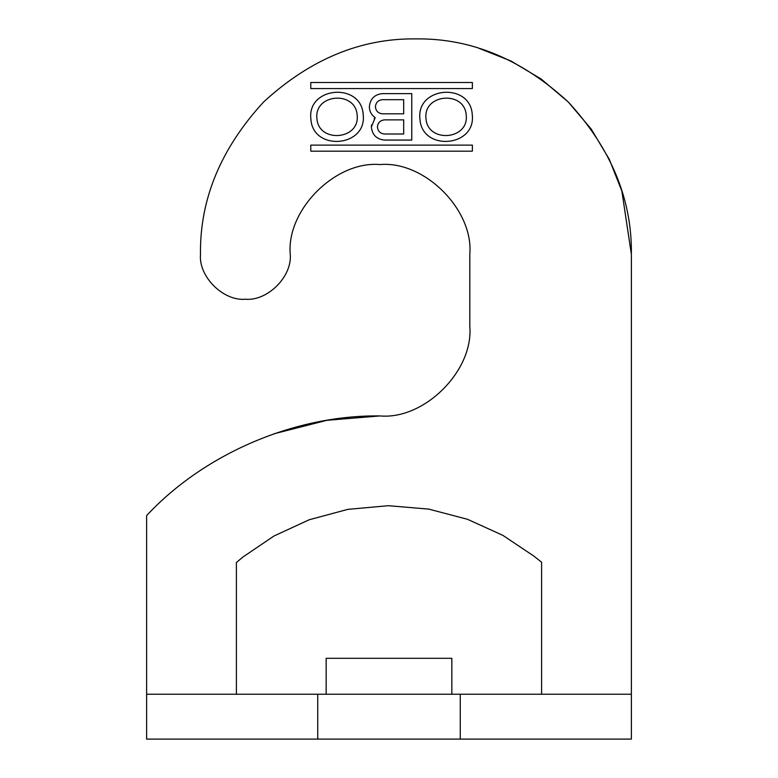 <?xml version="1.0" encoding="UTF-8"?>
<svg xmlns="http://www.w3.org/2000/svg" width="778" height="778" viewBox="0 0 778 778"><rect width="100%" height="100%" fill="white"/><g stroke="black" fill="none" stroke-linecap="round" stroke-linejoin="round"><path stroke-width="1.17" d="M631.376 694.219L631.376 254.348C632.115 199.363 611.08 148.579 568.271 102.006C521.698 59.196 470.914 38.161 415.929 38.9C360.943 38.161 310.159 59.196 263.586 102.006C220.777 148.579 199.742 199.363 200.481 254.348C198.478 276.55 223.16 301.242 245.371 299.229C267.574 301.242 292.256 276.55 290.252 254.348C286.236 209.934 335.61 160.56 380.024 164.576C424.438 160.56 473.802 209.934 469.795 254.348L469.795 326.157C473.802 370.571 424.438 419.945 380.024 415.929C295.134 414.771 204.497 453.467 146.624 515.581L146.624 739.1L317.745 739.1L317.745 694.219L460.255 694.219L460.255 739.1L631.376 739.1L631.376 694.219L460.255 694.219M146.624 694.219L317.745 694.219M236.395 694.219L236.395 562.504L243.125 556.902L273.953 536.023L309.226 519.753L347.863 509.357L388.31 505.7L428.775 509.113L467.471 519.286L502.851 535.352L533.796 556.046L541.605 562.222L541.605 694.219M460.255 739.1L317.745 739.1M380.024 415.929L326.896 420.324L274.196 433.745M631.376 254.348L621.865 191.048L609.271 159.276L591.27 129.148L568.271 102.006L541.128 79.006L511 61.015L479.229 48.411M363.19 114.648C361.371 82.04 306.931 86.426 310.879 119.044C312.698 151.652 367.138 147.266 363.19 114.648M357.16 115.173C355.643 90.384 314.03 93.652 316.918 118.519C318.426 143.308 360.049 140.04 357.16 115.173M403.685 99.681L403.685 113.812L382.484 113.812C378.215 113.364 375.862 111.011 375.414 106.751C375.862 102.482 378.215 100.129 382.484 99.681L403.685 99.681M377.427 126.94C377.884 122.681 380.238 120.327 384.497 119.88L403.685 119.88L403.685 134.011L384.497 134.011C380.238 133.563 377.884 131.21 377.427 126.94M466.226 115.173C469.115 140.04 427.492 143.308 425.984 118.519C423.096 93.652 464.709 90.384 466.226 115.173L466.226 115.173M373.246 116.078L375.2 117.672C371.437 114.998 369.492 111.361 369.356 106.751L369.433 108.23M369.356 106.751C370.182 98.825 374.558 94.449 382.484 93.623L411.766 93.623L411.766 140.069L384.497 140.069C376.581 139.243 372.205 134.866 371.369 126.94L375.2 117.672L374.218 118.781M371.524 124.918L371.369 126.94M419.945 119.044C415.997 86.426 470.447 82.04 472.265 114.648C476.214 147.266 421.764 151.652 419.945 119.044M472.363 151.185L310.782 151.185L310.782 145.126L472.363 145.126L472.363 151.185M310.782 88.566L310.782 82.507L472.363 82.507L472.363 88.566L310.782 88.566M451.843 694.219L451.843 658.305L326.157 658.305L326.157 694.219"/></g></svg>
